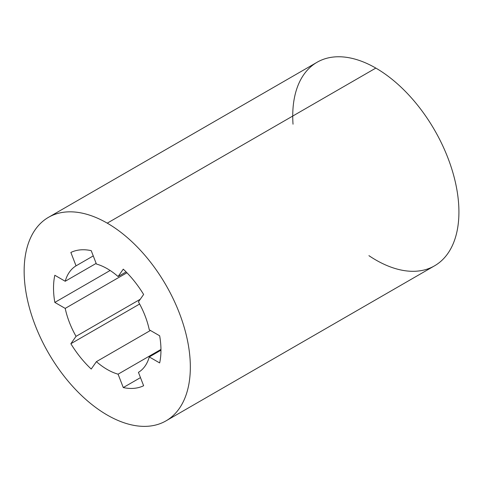 <?xml version="1.0" encoding="UTF-8"?>
<svg xmlns="http://www.w3.org/2000/svg" width="483" height="483" viewBox="0 0 483 483"><rect width="100%" height="100%" fill="white"/><g stroke="black" fill="none" stroke-linecap="round" stroke-linejoin="round"><path stroke-width="0.72" d="M118.081 276.542A61.721 35.633 -120 0 0 107.244 268.705A61.721 35.633 60 0 1 118.081 276.542L123.274 269.158A75.97 43.862 60 0 1 143.626 294.473L138.434 301.863A61.721 35.633 60 0 1 149.277 329.798L159.662 335.794A75.97 43.862 60 0 1 159.662 362.932L149.277 356.937A61.721 35.633 60 0 1 138.434 372.357L143.626 385.736A75.97 43.862 60 0 1 123.274 387.559L118.081 374.18A61.721 35.633 60 0 1 96.401 361.658L91.215 369.048A75.97 43.862 60 0 1 70.862 343.727L76.048 336.343A61.721 35.633 60 0 1 65.211 308.402L54.827 302.406A75.97 43.862 60 0 1 54.827 275.268L65.211 281.263A61.721 35.633 60 0 1 76.048 265.843L70.862 252.464A75.97 43.862 60 0 1 91.215 250.647L96.401 264.026A61.721 35.633 60 0 1 107.244 268.705A61.721 35.633 -120 0 0 96.401 264.026L91.215 250.647A75.97 43.862 -120 0 0 70.862 252.464L76.048 265.843L93.255 255.912L76.048 265.843A61.721 35.633 -120 0 0 65.211 281.263L96.159 263.398L65.211 281.263L54.827 275.268A75.97 43.862 -120 0 0 54.827 302.406L110.13 270.48L54.827 302.406L65.211 308.402L126.938 272.762L65.211 308.402A61.721 35.633 -120 0 0 76.048 336.343L140.257 299.273L76.048 336.343L70.862 343.727L139.635 304.018L70.862 343.727A75.97 43.862 -120 0 0 91.215 369.048L96.401 361.658L150.43 330.469L96.401 361.658A61.721 35.633 -120 0 0 118.081 374.18L160.96 349.426L118.081 374.18L123.274 387.559L140.481 377.621L123.274 387.559A75.97 43.862 -120 0 0 143.626 385.736L138.434 372.357A61.721 35.633 -120 0 0 149.277 356.937L160.96 350.193L149.277 356.937L159.662 362.932A75.97 43.862 -120 0 0 159.662 335.794L149.277 329.798A61.721 35.633 -120 0 0 138.434 301.863L143.626 294.473A75.97 43.862 -120 0 0 123.274 269.158L118.081 276.542L126.105 271.911L118.081 276.542M293.024 124.197A117.514 67.843 60 0 1 375.828 68.085L107.244 223.152A117.514 67.843 -120 0 0 35.283 325.53A117.514 67.843 -120 0 0 179.205 408.624A117.514 67.843 -120 0 0 107.244 223.152A117.514 67.843 60 0 1 184.011 326.707A117.514 67.843 60 0 1 166.001 420.868A117.514 67.843 60 0 1 48.487 353.025A117.514 67.843 60 0 1 48.487 217.332A117.514 67.843 60 0 1 107.244 223.152L375.828 68.085A117.514 67.843 60 0 1 458.85 215.955A117.514 67.843 60 0 1 368.921 255.664M166.001 420.868L434.585 265.801A117.514 67.843 -120 0 0 452.595 171.64A117.514 67.843 -120 0 0 375.828 68.085A117.514 67.843 -120 0 0 317.071 62.265L48.487 217.332"/></g></svg>

